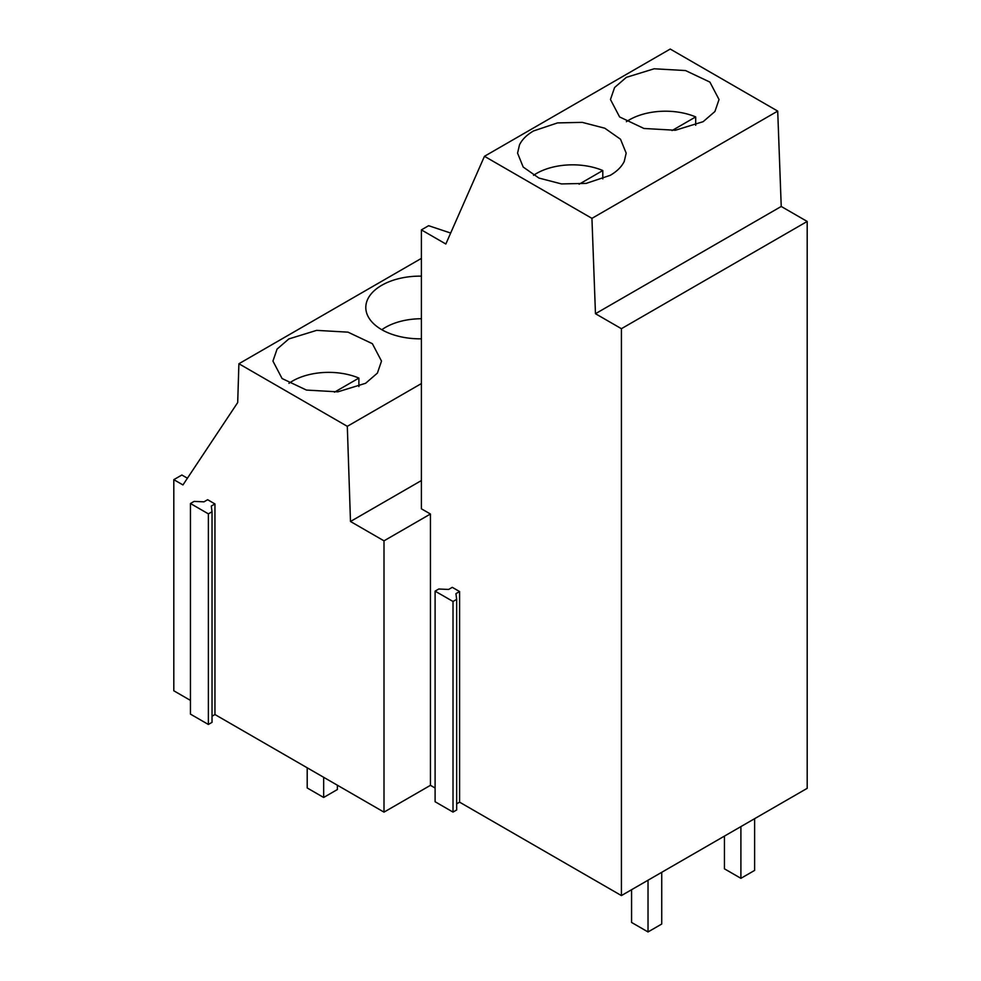 <?xml version="1.0" encoding="UTF-8"?>
<svg xmlns="http://www.w3.org/2000/svg" width="981" height="981" viewBox="0 0 981 981"><rect width="100%" height="100%" fill="white"/><g stroke="black" fill="none" stroke-linecap="round" stroke-linejoin="round"><path stroke-width="1.47" d="M421.389 276.139A54.298 31.355 0 0 0 381.707 285.312A54.298 31.355 0 0 0 365.803 307.482A54.298 31.355 0 0 0 421.389 338.825M421.389 383.571L347.311 426.33L238.898 363.743L421.389 258.383M288.831 338.935L277.059 349.113L272.939 361.106L282.074 378.531L306.44 390.07L337.82 391.848L365.619 383.277L377.391 373.111L381.511 361.106L372.375 343.693L348.01 332.154L316.63 330.364L288.831 338.935M238.898 363.743L237.696 402.553L182.957 484.933L173.809 479.66L181.865 475.012L187.42 478.225M347.311 426.33L350.487 521.487L421.389 480.555M456.668 803.844L459.599 802.164L621.414 895.579L807.191 788.332L807.191 221.448L621.414 328.696L621.414 895.579M456.668 599.366L456.668 809.975L453.014 812.084L453.014 601.476L435.098 591.138L438.752 589.017L448.624 589.446L452.29 587.337L459.599 591.555L455.944 593.664L456.668 599.366L453.014 601.476M435.098 591.138L435.098 801.735L453.014 812.084M212.031 716.228L214.949 714.536L384 812.133L430.438 785.327L435.098 788.013M212.031 511.751L212.031 722.347L208.377 724.468L208.377 513.86L212.031 511.751L211.295 506.049L214.949 503.94L207.641 499.709L203.987 501.831L194.115 501.401L190.449 503.511L208.377 513.86M190.449 503.511L190.449 714.119L208.377 724.468M173.809 479.66L173.809 690.783L190.449 700.397M350.487 521.487L384 540.838L430.438 514.019L421.389 508.796L421.389 229.885L428.623 225.704L450.659 233.049M421.389 229.885L445.84 244.011L484.455 156.298L670.231 49.05L777.712 111.098L781.232 206.464L807.191 221.448M484.455 156.298L591.935 218.358L595.467 313.712L781.232 206.464M595.467 313.712L621.414 328.696M591.935 218.358L777.712 111.098M557.527 122.907L533.468 130.976C526.736 134.912 522.076 139.535 519.501 144.857L517.563 153.146L523.204 167.052L538.937 178.064L561.488 183.925L586.209 183.386L610.268 175.317C617 171.381 621.66 166.745 624.247 161.424L626.172 153.134L620.532 139.241L604.799 128.217L582.248 122.367L557.527 122.907M703.144 121.681L714.916 111.515L719.036 99.51L709.901 82.097L685.535 70.558L654.155 68.78L626.356 77.352L614.584 87.517L610.464 99.51L619.6 116.935L643.965 128.474L675.345 130.252L703.144 121.681M459.599 802.164L459.599 591.555M430.438 514.019L430.438 785.327M214.949 714.536L214.949 503.94M384 540.838L384 812.133M421.389 318.739A51.073 29.479 0 0 0 385.459 327.384A51.073 29.479 0 0 0 381.817 329.714M672.022 130.571L695.688 116.911A51.073 29.479 0 0 0 629.373 119.841A51.073 29.479 0 0 0 626.393 121.705M695.688 125.274L695.688 116.911M334.484 392.167L358.887 378.077A51.073 29.479 0 0 0 292.571 381.008A51.073 29.479 0 0 0 288.941 383.338M358.887 386.575L358.887 378.077M579.109 184.22L602.8 170.535A51.073 29.479 0 0 0 536.484 173.465A51.073 29.479 0 0 0 533.517 175.329M602.8 178.898L602.8 170.535M754.622 818.681L754.622 870.405L740.9 878.326L740.9 826.591M740.9 878.326L724.444 868.823L724.444 836.094M337.366 785.217L337.366 789.546L323.656 797.467L323.656 777.295M323.656 797.467L307.2 787.964L307.2 767.792M661.734 872.305L661.734 924.028L648.024 931.95L648.024 880.227M648.024 931.95L631.568 922.447L631.568 889.718"/></g></svg>
